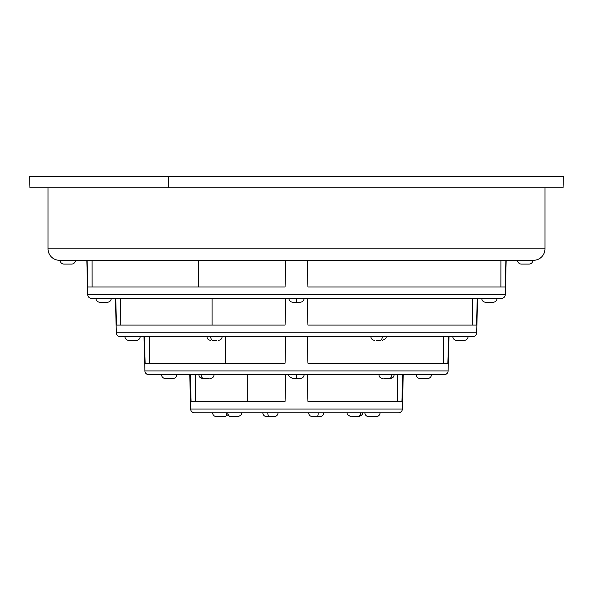<?xml version="1.0" encoding="UTF-8"?>
<svg xmlns="http://www.w3.org/2000/svg" width="593" height="593" viewBox="0 0 593 593"><rect width="100%" height="100%" fill="white"/><g stroke="black" fill="none" stroke-linecap="round" stroke-linejoin="round"><path stroke-width="0.89" d="M563.35 176.417L29.65 176.417L29.946 187.855L29.65 176.417L168.568 176.417L168.708 187.855L29.946 187.855L48.026 187.855L48.026 248.845L48.026 187.855L168.708 187.855L168.568 176.417L563.35 176.417L563.053 187.855L168.708 187.855L563.053 187.855M529.038 264.1L521.417 264.1A3.81 3.81 0 0 1 517.607 260.283A3.81 3.81 0 0 0 521.417 264.1L529.038 264.1A3.81 3.81 0 0 0 532.855 260.283A3.81 3.81 0 0 1 529.038 264.1M71.583 264.1L63.962 264.1A3.81 3.81 0 0 1 60.145 260.283A3.81 3.81 0 0 0 63.962 264.1L71.583 264.1A3.81 3.81 0 0 0 75.393 260.283A3.81 3.81 0 0 1 71.583 264.1M493.206 302.215A3.81 3.81 0 0 0 497.016 298.405A3.81 3.81 0 0 1 493.206 302.215L485.585 302.215A3.81 3.81 0 0 1 481.768 298.405A3.81 3.81 0 0 0 485.585 302.215L493.206 302.215M296.5 302.215L300.31 302.215L296.5 302.215L296.5 298.405L296.5 302.215L292.69 302.215L296.5 302.215M107.415 302.215L99.794 302.215A3.81 3.81 0 0 1 95.984 298.405A3.81 3.81 0 0 0 99.794 302.215L107.415 302.215A3.81 3.81 0 0 0 111.232 298.405A3.81 3.81 0 0 1 107.415 302.215M464.237 340.338A3.81 3.81 0 0 0 468.047 336.527A3.81 3.81 0 0 1 464.237 340.338L456.61 340.338A3.81 3.81 0 0 1 452.8 336.527A3.81 3.81 0 0 0 456.61 340.338L464.237 340.338M376.555 340.338L380.365 340.338A3.81 1.905 -90 0 0 382.27 336.527A3.81 1.905 90 0 1 380.365 340.338L376.555 340.338L380.365 340.338M216.445 340.338L212.635 340.338A3.81 1.905 -90 0 1 210.73 336.527A3.81 1.905 90 0 0 212.635 340.338L216.445 340.338L212.635 340.338M136.39 340.338L128.763 340.338A3.81 3.81 0 0 1 124.953 336.527A3.81 3.81 0 0 0 128.763 340.338L136.39 340.338A3.81 3.81 0 0 0 140.2 336.527A3.81 3.81 0 0 1 136.39 340.338M427.635 378.46L420.014 378.46A3.81 3.81 0 0 1 416.204 374.65A3.81 3.81 0 0 0 420.014 378.46L427.635 378.46A3.81 3.81 0 0 0 431.452 374.65A3.81 3.81 0 0 1 427.635 378.46M389.23 378.46L383.834 378.46L389.23 378.46A3.81 2.698 -90 0 0 391.921 374.65A3.81 2.698 90 0 1 389.23 378.46L383.834 378.46M296.5 378.46L292.69 378.46L300.31 378.46L296.5 378.46L296.5 374.65L296.5 378.46M172.986 378.46L165.365 378.46A3.81 3.81 0 0 1 161.548 374.65A3.81 3.81 0 0 0 165.365 378.46L172.986 378.46A3.81 3.81 0 0 0 176.796 374.65A3.81 3.81 0 0 1 172.986 378.46M209.166 378.46L203.77 378.46A3.81 2.698 -90 0 1 201.079 374.65A3.81 2.698 90 0 0 203.77 378.46L209.166 378.46L203.77 378.46M505.266 294.691L87.734 294.691L86.83 260.283L87.734 294.691L505.266 294.691L506.17 260.283L505.266 294.691A3.81 3.81 0 0 1 501.456 298.405L91.544 298.405A3.81 3.81 0 0 1 87.734 294.691A3.81 3.81 0 0 0 91.544 298.405L501.456 298.405A3.81 3.81 0 0 0 505.266 294.691M505.154 286.968L505.896 260.283L505.154 286.968L307.937 286.968L505.154 286.968M307.241 260.283L307.937 286.968L307.241 260.283M285.063 286.968L285.759 260.283L285.063 286.968L87.846 286.968L285.063 286.968M87.104 260.283L87.846 286.968L87.104 260.283M92.071 260.283L92.108 286.968L92.071 260.283M307.937 286.968L500.892 286.968L500.929 260.283L500.892 286.968L307.937 286.968M472.866 336.527L120.134 336.527A3.81 3.81 0 0 1 116.324 332.814L476.676 332.814A3.81 3.81 0 0 1 472.866 336.527A3.81 3.81 0 0 0 476.676 332.814L116.324 332.814A3.81 3.81 0 0 0 120.134 336.527L472.866 336.527M116.324 332.814L115.42 298.405L116.324 332.814M115.739 298.405L116.487 325.09L285.063 325.09L285.759 298.405L285.063 325.09L116.487 325.09L115.739 298.405M307.241 298.405L307.937 325.09L476.513 325.09L477.261 298.405L476.513 325.09L307.937 325.09L472.25 325.09L472.295 298.405L472.25 325.09L307.937 325.09L307.241 298.405M477.58 298.405L476.676 332.814L477.58 298.405M212.064 325.09L285.063 325.09L212.064 325.09L212.064 298.405L212.064 325.09M120.705 298.405L120.75 325.09L120.705 298.405M444.276 374.65L148.724 374.65A3.81 3.81 0 0 1 144.914 370.936L448.086 370.936A3.81 3.81 0 0 1 444.276 374.65A3.81 3.81 0 0 0 448.086 370.936L144.914 370.936A3.81 3.81 0 0 0 148.724 374.65L444.276 374.65M144.914 370.936L144.017 336.527L144.914 370.936M144.395 336.527L145.144 363.212L285.063 363.212L285.759 336.527L285.063 363.212L145.144 363.212L144.395 336.527M307.241 336.527L307.937 363.212L447.856 363.212L448.605 336.527L447.856 363.212L307.937 363.212L443.586 363.212L443.638 336.527L443.586 363.212L307.937 363.212L307.241 336.527M448.983 336.527L448.086 370.936L448.983 336.527M225.77 363.212L285.063 363.212L225.77 363.212L225.77 336.527L225.77 363.212M149.362 336.527L149.414 363.212L149.362 336.527M224.072 416.582L216.445 416.582A3.81 3.81 0 0 1 212.635 412.772A3.81 3.81 0 0 0 216.445 416.582L224.072 416.582A3.81 3.81 0 0 0 227.149 415.011A3.81 3.81 0 0 1 224.072 416.582M194.474 412.772L398.526 412.772A3.81 3.81 0 0 0 402.336 409.059A3.81 3.81 0 0 1 398.526 412.772L194.474 412.772A3.81 3.81 0 0 1 190.664 409.059A3.81 3.81 0 0 0 194.474 412.772M190.664 409.059L402.336 409.059L403.24 374.65L402.336 409.059L190.664 409.059L189.76 374.65L190.664 409.059M237.17 416.582L230.922 416.582A3.81 3.121 -90 0 1 227.801 412.772A3.81 3.121 90 0 0 230.922 416.582L237.17 416.582M269.118 416.582L274.233 416.582L269.118 416.582A3.81 1.305 -90 0 1 267.814 412.772A3.81 1.305 90 0 0 269.118 416.582L266.613 416.582C264.293 416.353 263.025 415.085 262.803 412.772M323.86 412.772C323.63 415.085 322.362 416.36 320.042 416.582L317.218 416.582A3.81 0.986 -90 0 0 318.204 412.772A3.81 0.986 90 0 1 317.218 416.582L312.422 416.582L317.218 416.582M351.983 416.582L357.824 416.582A3.81 2.921 -90 0 0 360.744 412.772A3.81 2.921 90 0 1 357.824 416.582L351.983 416.582M368.653 416.582L376.251 416.582A3.81 3.795 -90 0 0 380.046 412.772A3.81 3.795 90 0 1 376.251 416.582L368.653 416.582M190.301 374.65L191.079 401.335L285.063 401.335L285.759 374.65L285.063 401.335L191.079 401.335L190.301 374.65M307.241 374.65L307.937 401.335L401.921 401.335L402.699 374.65L401.921 401.335L307.937 401.335L397.636 401.335L397.718 374.65L397.636 401.335L307.937 401.335L307.241 374.65M247.704 401.335L285.063 401.335L247.704 401.335L247.704 374.65L247.704 401.335M195.282 374.65L195.364 401.335L195.282 374.65M182.57 260.268L534.145 260.268A11.437 11.437 0 0 0 544.974 248.845L544.974 187.855L544.974 248.845L48.026 248.845A11.437 11.437 0 0 0 58.855 260.268L182.57 260.283L58.855 260.268A11.437 11.437 0 0 1 48.026 248.845L544.974 248.845A11.437 11.437 0 0 1 534.145 260.268L182.57 260.268M534.145 260.268L58.855 260.268M198.359 260.283L198.359 286.968L198.359 260.283M182.57 260.283L532.855 260.283M517.607 260.283L506.17 260.283M48.026 187.855L168.708 187.855L48.026 187.855M304.127 298.405C303.898 300.718 302.63 301.993 300.31 302.215M288.873 298.405C289.102 300.718 290.37 301.993 292.69 302.215M386.087 336.527C386.554 337.98 385.287 339.255 382.27 340.338M370.84 336.527C371.062 338.84 372.33 340.115 374.65 340.338M222.16 336.527C221.938 338.84 220.67 340.115 218.35 340.338M206.913 336.527C207.142 338.84 208.41 340.115 210.73 340.338M378.912 374.65C379.135 376.963 380.402 378.238 382.722 378.46M394.16 374.65C393.93 376.963 392.662 378.238 390.342 378.46M288.873 374.65C288.124 375.606 289.391 376.881 292.69 378.46M304.127 374.65C303.898 376.963 302.63 378.238 300.31 378.46M214.088 374.65C213.865 376.963 212.598 378.238 210.278 378.46M198.84 374.65C199.07 376.963 200.338 378.238 202.658 378.46M241.67 412.772C242.055 414.351 240.788 415.619 237.86 416.582M226.422 412.772C225.725 413.84 226.993 415.107 230.232 416.582M278.05 412.772C277.82 415.085 276.553 416.353 274.233 416.582M308.612 412.772C308.834 415.085 310.102 416.353 312.422 416.582M362.531 412.772C363.02 414.196 361.745 415.471 358.721 416.582M347.283 412.772C346.764 414.151 348.032 415.419 351.093 416.582M380.076 412.772C379.854 415.085 378.579 416.353 376.266 416.582M364.828 412.772C365.051 415.085 366.326 416.353 368.638 416.582"/></g></svg>
